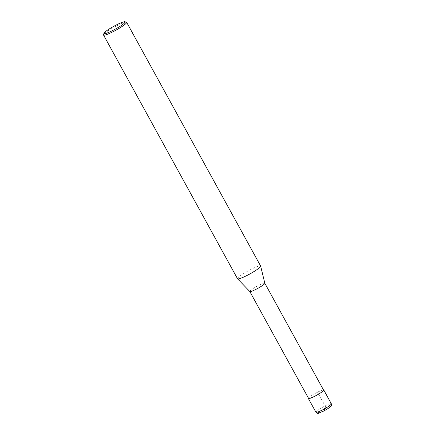 <?xml version="1.0" encoding="UTF-8"?>
<svg xmlns="http://www.w3.org/2000/svg" width="435" height="435" viewBox="0 0 435 435"><rect width="100%" height="100%" fill="white"/><g stroke="black" fill="none" stroke-linecap="round" stroke-linejoin="round"><path stroke-width="0.33" stroke-dasharray="2.17 1.63" d="M323.586 390.13A8.575 1.136 -28.8 0 0 317.506 392.218A8.575 1.136 151.2 0 0 308.562 398.389M264.823 283.239L264.812 283.218A8.575 1.136 -28.8 0 0 258.733 285.311A8.575 1.136 151.2 0 0 249.788 291.477L249.799 291.499M237.515 278.743A13.186 1.751 151.2 0 1 251.272 269.249A13.186 1.751 -28.8 0 1 260.63 266.035M126.427 22.163A13.186 1.751 -28.8 0 0 117.287 25.524A13.186 1.751 151.2 0 0 103.519 34.756M323.461 389.901A8.792 1.169 -28.8 0 0 317.539 392.169A8.792 1.169 -28.8 0 0 308.437 398.161M317.539 392.169L325.097 405.915A1.756 0.457 -116.7 0 1 325.646 407.856L324.472 409.531M325.646 407.856A7.036 0.935 151.2 0 1 330.54 406.475A7.036 0.935 151.2 0 1 323.297 411.205A7.036 0.935 151.2 0 1 318.404 412.592A7.036 0.935 151.2 0 1 325.646 407.856M315.924 412.239A8.792 1.169 151.2 0 1 325.097 405.915A8.792 1.169 151.2 0 1 331.334 403.772"/><path stroke-width="0.65" d="M249.799 291.499L308.562 398.389A8.575 1.136 151.2 0 0 314.646 396.301A8.575 1.136 -28.8 0 0 323.586 390.13L264.823 283.239M249.788 291.477A8.575 1.136 151.2 0 0 249.815 291.515A8.575 1.136 151.2 0 0 255.872 289.389A8.575 1.136 -28.8 0 0 264.828 283.256A8.575 1.136 -28.8 0 0 264.812 283.218M246.873 275.529A13.186 1.751 151.2 0 1 237.553 278.791A13.186 1.751 151.2 0 1 237.515 278.743L103.53 35.017A13.186 1.751 151.2 0 1 103.519 34.756L103.96 33.294A12.088 1.604 151.2 0 1 116.58 24.833A12.088 1.604 -28.8 0 1 124.959 21.75L126.427 22.163A13.186 1.751 -28.8 0 1 126.645 22.31L260.63 266.035A13.186 1.751 -28.8 0 1 260.652 266.095A13.186 1.751 -28.8 0 1 246.873 275.529M103.53 35.017A13.186 1.751 151.2 0 0 112.888 31.804A13.186 1.751 -28.8 0 0 126.645 22.31M124.959 21.75A12.088 1.604 -28.8 0 1 112.545 30.586A12.088 1.604 151.2 0 1 103.96 33.294M308.437 398.161A8.792 1.169 -28.8 0 0 308.371 398.498A8.792 1.169 -28.8 0 0 314.608 396.356A8.792 1.169 -28.8 0 0 323.781 390.026A8.792 1.169 -28.8 0 0 323.461 389.901M315.924 412.239C319.051 413.897 316.114 413.951 323.248 411.249C327.066 409.253 329.583 407.622 330.812 406.355C331.399 406.198 331.573 405.338 331.334 403.772A8.792 1.169 151.2 0 1 322.166 410.096A8.792 1.169 151.2 0 1 315.924 412.239L308.371 398.498M249.815 291.515L237.553 278.791M264.828 283.256L260.652 266.095M331.334 403.772L323.781 390.026"/></g></svg>
